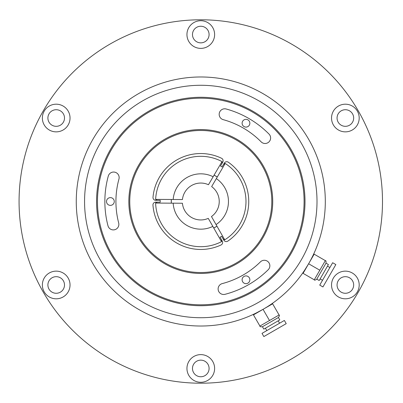 <?xml version="1.0" encoding="UTF-8"?>
<svg xmlns="http://www.w3.org/2000/svg" width="403" height="403" viewBox="0 0 403 403"><rect width="100%" height="100%" fill="white"/><g stroke="black" fill="none" stroke-linecap="round" stroke-linejoin="round"><path stroke-width="0.6" d="M216.96 226.189A29.515 29.515 0 0 1 213.756 228.012L216.96 226.189M171.315 203.167A29.515 29.515 0 0 1 171.335 199.48L171.315 203.167M214.074 175.144A29.515 29.515 0 0 1 217.257 177.008L214.074 175.144M242.107 279.783A3.874 3.874 0 0 0 247.916 283.138A3.874 3.874 0 0 0 247.916 276.428A3.874 3.874 0 0 0 242.107 279.783M242.107 123.217A3.874 3.874 0 0 0 247.916 126.572A3.874 3.874 0 0 0 247.916 119.862A3.874 3.874 0 0 0 242.107 123.217M106.518 201.5A3.874 3.874 0 0 0 112.326 204.855A3.874 3.874 0 0 0 112.326 198.145A3.874 3.874 0 0 0 106.518 201.5M317.005 201.5A116.22 116.22 0 0 1 142.672 302.149A116.22 116.22 0 0 1 142.672 100.851A116.22 116.22 0 0 1 317.005 201.5M325.307 201.5A124.522 124.522 0 0 1 138.521 309.338A124.522 124.522 0 0 1 138.521 93.662A124.522 124.522 0 0 1 325.307 201.5M304.487 270.428L308.622 263.758L303.086 273.345L314.269 279.803C314.426 280.433 315.267 280.211 316.793 279.128L326.017 263.154C326.178 261.285 325.951 260.444 325.342 260.63L319.806 270.217L308.622 263.758L314.159 254.177L325.342 260.63M256.132 313.045L263.043 309.338L253.457 314.874L259.915 326.057C259.739 326.682 260.58 326.909 262.434 326.732L278.413 317.509C279.491 315.982 279.717 315.141 279.088 314.99L269.501 320.521L263.043 309.338L272.63 303.807L279.088 314.99M331.533 284.976A13.838 13.838 0 0 0 352.282 296.956A13.838 13.838 0 0 0 352.282 272.992A13.838 13.838 0 0 0 331.533 284.976M331.533 118.024A13.838 13.838 0 0 0 352.282 130.008A13.838 13.838 0 0 0 352.282 106.044A13.838 13.838 0 0 0 331.533 118.024M186.947 34.547A13.838 13.838 0 0 0 207.701 46.531A13.838 13.838 0 0 0 207.701 22.568A13.838 13.838 0 0 0 186.947 34.547M42.365 118.024A13.838 13.838 0 0 0 63.12 130.008A13.838 13.838 0 0 0 63.12 106.044A13.838 13.838 0 0 0 42.365 118.024M42.365 284.976A13.838 13.838 0 0 0 63.12 296.956A13.838 13.838 0 0 0 63.12 272.992A13.838 13.838 0 0 0 42.365 284.976M186.947 368.453A13.838 13.838 0 0 0 207.701 380.432A13.838 13.838 0 0 0 207.701 356.469A13.838 13.838 0 0 0 186.947 368.453M382.492 201.5A181.708 181.708 0 0 1 109.928 358.866A181.708 181.708 0 0 1 109.928 44.134A181.708 181.708 0 0 1 382.492 201.5M192.483 368.453A8.302 8.302 0 0 0 204.936 375.641A8.302 8.302 0 0 0 204.936 361.259A8.302 8.302 0 0 0 192.483 368.453M47.897 284.976A8.302 8.302 0 0 0 60.349 292.165A8.302 8.302 0 0 0 60.349 277.788A8.302 8.302 0 0 0 47.897 284.976M47.897 118.024A8.302 8.302 0 0 0 60.349 125.212A8.302 8.302 0 0 0 60.349 110.835A8.302 8.302 0 0 0 47.897 118.024M192.483 34.547A8.302 8.302 0 0 0 204.936 41.741A8.302 8.302 0 0 0 204.936 27.359A8.302 8.302 0 0 0 192.483 34.547M337.064 118.024A8.302 8.302 0 0 0 349.517 125.212A8.302 8.302 0 0 0 349.517 110.835A8.302 8.302 0 0 0 337.064 118.024M337.064 284.976A8.302 8.302 0 0 0 349.517 292.165A8.302 8.302 0 0 0 349.517 277.788A8.302 8.302 0 0 0 337.064 284.976M307.106 266.388L304.084 271.622M319.806 270.217L314.269 279.803M304.512 270.388L304.008 271.748M326.017 263.154L328.41 264.534L323.8 272.524L319.186 280.513L316.793 279.128M329.392 275.753L322.934 286.936L319.74 285.092L332.651 262.726L335.845 264.57L329.392 275.753M260.414 310.854L255.185 313.877M269.501 320.521L259.915 326.057M256.172 313.025L255.054 313.947M278.413 317.509L279.793 319.901L263.819 329.13L262.434 326.732M275.037 330.107L263.854 336.565L262.005 333.367L284.372 320.456L286.221 323.649L275.037 330.107M153.004 197.299A47.962 47.962 0 0 1 221.554 158.268A2.766 2.766 0 0 1 222.743 162.157L220.491 166.011L222.083 166.943L224.335 163.089A2.766 2.766 0 0 1 228.315 162.223A47.962 47.962 0 0 1 227.841 241.105A2.766 2.766 0 0 1 223.872 240.188L221.665 236.314L220.063 237.226L222.27 241.1A2.766 2.766 0 0 1 221.035 244.979A47.962 47.962 0 0 1 152.959 205.127A2.766 2.766 0 0 1 155.734 202.15L160.193 202.18L160.208 200.336L155.744 200.306A2.766 2.766 0 0 1 153.004 197.299M222.255 283.596A5.536 5.536 0 0 0 218.3 290.351A5.536 5.536 0 0 0 225.055 294.306A95.929 95.929 0 0 0 268.207 269.738A5.536 5.536 0 0 0 268.252 261.91A5.536 5.536 0 0 0 260.429 261.864A84.857 84.857 0 0 1 222.255 283.596M118.95 179.048A5.536 5.536 0 0 0 115.077 172.242A5.536 5.536 0 0 0 108.276 176.116A95.929 95.929 0 0 0 107.979 225.771A5.536 5.536 0 0 0 114.734 229.725A5.536 5.536 0 0 0 118.684 222.97A84.857 84.857 0 0 1 118.95 179.048M261.149 141.856A5.536 5.536 0 0 0 268.972 141.901A5.536 5.536 0 0 0 269.023 134.078A95.929 95.929 0 0 0 226.169 108.991A5.536 5.536 0 0 0 219.368 112.865A5.536 5.536 0 0 0 223.237 119.666A84.857 84.857 0 0 1 261.149 141.856M253.437 111.55A104.231 104.231 0 0 1 252.354 292.074A104.231 104.231 0 0 1 96.559 200.875A104.231 104.231 0 0 1 253.437 111.55A104.231 104.231 0 0 1 252.354 292.074A104.231 104.231 0 0 1 96.559 200.875A104.231 104.231 0 0 1 253.437 111.55M237.13 139.413A71.946 71.946 0 0 1 236.38 264.02A71.946 71.946 0 0 1 128.839 201.067A71.946 71.946 0 0 1 237.13 139.413A71.946 71.946 0 0 1 236.38 264.02A71.946 71.946 0 0 1 128.839 201.067A71.946 71.946 0 0 1 237.13 139.413M212.839 226.405L208.26 218.366A18.447 18.447 0 0 1 182.418 203.233L173.164 203.177A27.671 27.671 0 0 0 212.839 226.405L221.524 241.654A45.196 45.196 0 0 1 155.613 203.072L173.164 203.177M173.184 199.49L182.438 199.545A18.447 18.447 0 0 1 208.462 184.725L213.142 176.741A27.671 27.671 0 0 0 173.184 199.49L155.639 199.384A45.196 45.196 0 0 1 222.008 161.598L213.142 176.741M211.651 186.589L216.325 178.605A27.671 27.671 0 0 1 216.048 224.582L211.469 216.537A18.447 18.447 0 0 0 211.651 186.589M216.325 178.605L225.191 163.462A45.196 45.196 0 0 1 224.733 239.83L216.048 224.582M224.154 238.818A44.033 44.033 0 0 1 223.368 239.296M221.766 240.213A44.033 44.033 0 0 1 220.95 240.641M156.782 203.082A44.033 44.033 0 0 1 156.757 202.16M156.767 200.311A44.033 44.033 0 0 1 156.802 199.389M221.418 162.6A44.033 44.033 0 0 1 222.224 163.044M223.816 163.976A44.033 44.033 0 0 1 224.602 164.464M224.572 239.548A44.874 44.874 0 0 1 223.786 240.032M222.179 240.944A44.874 44.874 0 0 1 221.363 241.377M155.936 203.077A44.874 44.874 0 0 1 155.916 202.155M155.926 200.306A44.874 44.874 0 0 1 155.961 199.384M221.841 161.875A44.874 44.874 0 0 1 222.652 162.318M224.244 163.25A44.874 44.874 0 0 1 225.025 163.739M252.973 112.346A103.304 103.304 0 0 0 97.481 200.88A103.304 103.304 0 0 0 251.9 291.273A103.304 103.304 0 0 0 252.973 112.346M236.662 140.209A71.024 71.024 0 0 0 129.761 201.072A71.024 71.024 0 0 0 235.926 263.219A71.024 71.024 0 0 0 236.662 140.209M329.886 267.516L327.488 266.131M322.506 280.297L320.108 278.911M313.846 254.711L313.181 255.094M303.993 271.773L303.308 272.171M279.581 323.221L278.196 320.828M266.801 330.601L265.416 328.203M272.09 304.114L271.325 304.114M255.028 313.967L254.238 313.962"/></g></svg>
